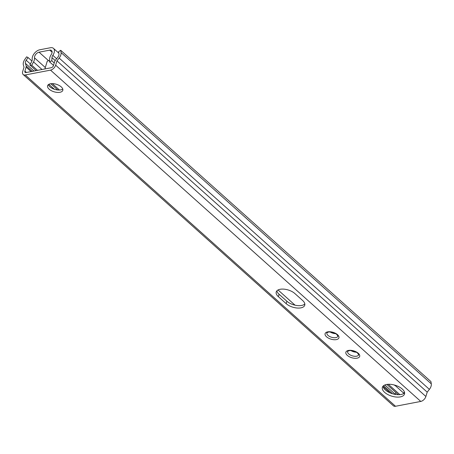 <?xml version="1.0" encoding="UTF-8"?>
<svg xmlns="http://www.w3.org/2000/svg" width="454" height="454" viewBox="0 0 454 454"><rect width="100%" height="100%" fill="white"/><g stroke="black" fill="none" stroke-linecap="round" stroke-linejoin="round"><path stroke-width="0.68" d="M403.583 393.584L403.782 393.215A7.224 4.302 -48.2 0 0 404.366 391.898M52.829 55.354A7.224 4.302 -48.2 0 0 53.459 48.362A7.224 4.302 -48.2 0 0 50.468 47.732L39.782 49.781A7.224 4.302 -48.2 0 0 32.2 59.23A4.336 2.582 131.8 0 1 31.621 61.67L29.839 64.99L31.757 65.24L33.534 61.914A7.224 4.302 -48.2 0 0 34.498 57.857A4.336 2.582 131.8 0 1 39.05 52.182L49.736 50.139A4.336 2.582 131.8 0 1 51.535 50.513A4.336 2.582 131.8 0 1 51.189 54.662A7.224 4.302 -48.2 0 0 49.651 58.833L49.509 61.84L51.818 60.779L51.972 57.652A3.899 2.321 131.8 0 1 52.829 55.354L56.608 58.736M394.963 385.185L395.332 385.514A1.447 0.863 131.8 0 1 394.736 385.389L394.293 384.992M395.332 385.514L395.757 385.435M44.884 68.951L47.239 61.205A4.336 2.582 -48.2 0 1 48.567 60.7L49.571 60.507M54.253 62.958L51.818 60.779M53.504 65.416L49.509 61.84M399.889 394.645L388.318 384.288M59.463 90.028L52.301 83.621M37.489 70.364L31.757 65.24M398.317 394.702L386.848 384.436M57.777 89.983L50.774 83.718M36.138 70.625L29.839 64.99M23.171 74.53L393.414 405.831A5.056 3.013 -48.2 0 0 395.513 406.268L420.767 401.432A5.056 3.013 -48.2 0 0 425.886 396.49L427.208 392.154L429.393 389.367A6.793 4.041 -48.2 0 0 431.3 383.874L430.948 381.598L60.705 50.303L58.623 51.694L58.975 53.964A3.899 2.321 131.8 0 1 57.874 57.125L55.365 60.32A2.889 1.72 -48.2 0 0 54.65 61.648L53.447 65.614A2.168 1.288 131.8 0 1 51.251 67.731L25.997 72.566A2.168 1.288 131.8 0 1 25.101 72.379A2.168 1.288 131.8 0 1 24.896 71.079L26.099 67.118A2.889 1.72 -48.2 0 0 26.156 65.915L25.396 63.339A3.899 2.321 131.8 0 1 26.201 60.24L28.063 57.545L26.621 56.829L24.76 59.525A6.793 4.041 -48.2 0 0 23.358 64.922L24.017 67.164L22.7 71.499A5.056 3.013 -48.2 0 0 23.171 74.53A5.056 3.013 -48.2 0 0 25.265 74.967L50.525 70.132A5.056 3.013 -48.2 0 0 55.643 65.194L56.96 60.859L59.145 58.072A6.793 4.041 -48.2 0 0 61.057 52.579L60.705 50.303M395.604 394.464A3.899 2.321 131.8 0 1 395.894 392.534M400.354 396.881A11.56 5.715 16.9 0 1 387.812 394.532A11.56 5.715 16.9 0 1 382.376 387.33A11.56 5.715 16.9 0 1 386.513 384.498A11.56 5.715 16.9 0 1 399.049 386.842A11.56 5.715 16.9 0 1 404.491 394.049A11.56 5.715 16.9 0 1 400.354 396.881M59.951 92.293A7.945 3.927 16.9 0 1 51.33 90.675A7.945 3.927 16.9 0 1 47.591 85.721A7.945 3.927 16.9 0 1 50.439 83.774A7.945 3.927 16.9 0 1 59.06 85.392A7.945 3.927 16.9 0 1 62.8 90.34A7.945 3.927 16.9 0 1 59.951 92.293M286.151 303.635A10.834 5.357 -163.1 0 0 297.069 308.016A10.834 5.357 -163.1 0 0 304.753 305.207A10.834 5.357 -163.1 0 0 302.619 300.486L294.833 293.517A10.834 5.357 -163.1 0 0 283.915 289.141A10.834 5.357 -163.1 0 0 276.231 291.945A10.834 5.357 -163.1 0 0 278.364 296.672L286.151 303.635L286.877 301.235L279.091 294.266A10.834 5.357 16.9 0 1 276.883 290.827M404.588 392.767A11.56 5.715 16.9 0 1 401.086 394.481A11.56 5.715 16.9 0 1 389.651 392.676A11.56 5.715 16.9 0 1 383.011 386.212M62.765 89.018A7.945 3.927 16.9 0 1 60.683 89.886A7.945 3.927 16.9 0 1 48.357 84.643M304.827 303.919A10.834 5.357 16.9 0 1 286.877 301.235M31.928 61.001L28.063 57.545M427.208 392.154L56.96 60.859M350.908 350.556A5.777 2.855 -163.1 0 0 356.413 352.23M330.149 331.976A5.777 2.855 -163.1 0 0 335.654 333.65M295.043 305.179L278.047 289.97M52.102 52.255L49.736 50.139M48.567 60.7L39.05 52.182M45.315 67.532L34.498 57.857M55.201 60.541L51.972 57.652M403.782 393.215L395.196 385.531M42.012 69.502L33.534 61.914M425.886 396.49L55.643 65.194M420.767 401.432L50.525 70.132M395.513 406.268L25.265 74.967M348.451 350.437A7.224 3.57 16.9 0 1 358.268 353.257A7.224 3.57 16.9 0 1 357.099 358.178A7.224 3.57 16.9 0 1 347.287 355.357A7.224 3.57 16.9 0 1 348.451 350.437M327.686 331.863A7.224 3.57 16.9 0 1 337.504 334.677A7.224 3.57 16.9 0 1 336.34 339.603A7.224 3.57 16.9 0 1 326.522 336.783A7.224 3.57 16.9 0 1 327.686 331.863M30.384 63.98L26.201 60.24M395.417 394.435L384.85 384.975M54.355 89.251L48.845 84.319M33.999 71.034L25.396 63.339M392.557 393.766L383.545 385.707M32.251 71.369L26.156 65.915M390.207 392.92L383.068 386.53M31.099 71.59L26.099 67.118M26.457 72.475L24.896 71.079M431.3 383.874L61.057 52.579M429.393 389.367L59.145 58.072M279.091 294.266L278.364 296.672M356.6 356.203A5.777 2.855 16.9 0 1 350.329 355.028A5.777 2.855 16.9 0 1 347.611 351.424L349.086 350.653C352.037 350.318 354.835 351.09 357.474 352.968L358.671 354.784A5.777 2.855 16.9 0 1 356.6 356.203M335.841 337.623A5.777 2.855 16.9 0 1 329.57 336.454A5.777 2.855 16.9 0 1 326.852 332.85L328.327 332.078C331.278 331.743 334.076 332.51 336.715 334.388L337.907 336.21A5.777 2.855 16.9 0 1 335.841 337.623M58.85 53.186L53.459 48.362"/></g></svg>
